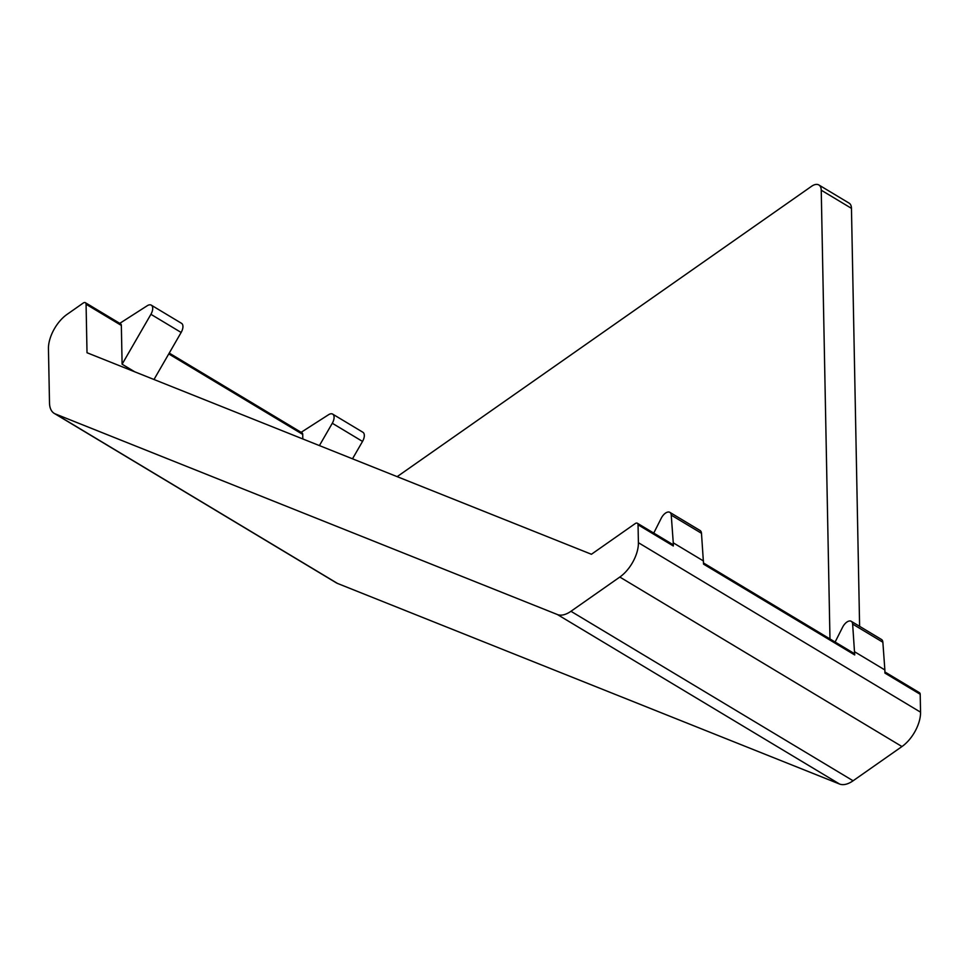 <?xml version="1.0" encoding="UTF-8"?>
<svg xmlns="http://www.w3.org/2000/svg" width="969" height="969" viewBox="0 0 969 969"><rect width="100%" height="100%" fill="white"/><g stroke="black" fill="none" stroke-linecap="round" stroke-linejoin="round"><path stroke-width="1.45" d="M48.45 348.767A27.689 14.632 121 0 1 53.719 329.981A27.689 14.632 121 0 1 67.031 314.404L83.164 303.091A4.155 2.192 121 0 1 85.369 302.691A4.155 2.192 121 0 1 86.071 304.254L87.016 352.74L591.429 554.268L635.143 523.635A4.155 2.192 121 0 1 637.348 523.236A4.155 2.192 121 0 1 638.05 524.798L638.401 542.688A27.689 14.632 121 0 1 619.821 577.052L570.947 611.294A27.689 14.632 121 0 1 557.405 614.54L55.354 413.945A27.689 14.632 121 0 1 54.228 413.388A27.689 14.632 121 0 1 49.504 402.959L48.45 348.767M835.121 642.035L842.63 627.161A8.309 4.385 121 0 1 842.836 626.786A8.309 4.385 121 0 1 851.23 621.299A8.309 4.385 121 0 1 852.635 624.084L854.706 654.947L703.555 564.14L701.483 533.289A8.309 4.385 121 0 0 700.078 530.503L669.845 512.347A8.309 4.385 121 0 1 671.251 515.133L673.261 542.822L703.494 560.99M119.756 323.355L147.215 305.756A8.309 4.385 121 0 1 151.297 305.162L181.518 323.319A8.309 4.385 121 0 1 181.36 332.088A8.309 4.385 121 0 1 181.142 332.464L153.998 379.497M151.297 305.162A8.309 4.385 121 0 1 151.128 313.92A8.309 4.385 121 0 1 150.922 314.307L122.106 364.223L134.703 371.781M85.369 302.691L120.64 323.876A4.155 2.192 121 0 1 121.343 325.439L122.106 364.223M653.748 533.083L661.258 518.209A8.309 4.385 121 0 1 669.845 512.347M637.348 523.236L672.619 544.421A4.155 2.192 121 0 1 673.322 545.983L638.05 524.798M673.261 542.822L673.322 545.983M851.23 621.299L881.463 639.467A8.309 4.385 121 0 1 882.868 642.241L884.867 669.942L854.646 651.786M703.53 562.989L853.992 653.372A4.155 2.192 121 0 1 854.706 654.947M884.867 669.942L884.927 673.104L920.199 694.288L920.55 712.179A27.689 14.632 121 0 1 901.969 746.542L853.095 780.784A27.689 14.632 121 0 1 839.554 784.03L337.503 583.435A27.689 14.632 121 0 1 336.376 582.878L54.228 413.388M301.141 432.307L328.588 414.708A8.309 4.385 121 0 1 332.67 414.114A8.309 4.385 121 0 1 332.294 423.259L319.407 445.583M332.67 414.114L362.903 432.271A8.309 4.385 121 0 1 362.527 441.428L352.498 458.809M169.248 353.079L302.013 432.84A4.155 2.192 121 0 1 302.728 434.403L302.812 438.957M829.973 638.946L821.24 190.19A13.845 7.316 -59 0 0 818.866 184.97L849.098 203.127A13.845 7.316 121 0 1 851.46 208.347L859.612 626.337M884.915 671.953L919.496 692.726A4.155 2.192 121 0 1 920.199 694.288M818.866 184.97A13.845 7.316 -59 0 0 811.537 186.314L397.157 476.651M150.922 314.307L181.142 332.464M671.251 515.133L701.483 533.289M882.868 642.241L852.635 624.084M362.527 441.428L332.294 423.259M920.55 712.179L638.401 542.688M901.969 746.542L619.821 577.052M853.095 780.784L570.947 611.294M839.554 784.03L557.405 614.54M337.503 583.435L55.354 413.945M851.46 208.347L821.24 190.19M121.343 325.439L86.071 304.254M302.728 434.403L168.763 353.927"/></g></svg>
